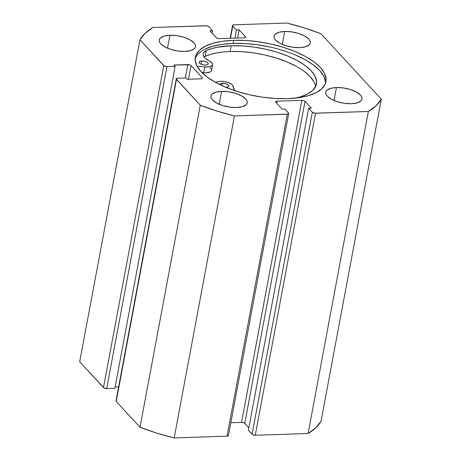 <?xml version="1.0" encoding="UTF-8"?>
<svg xmlns="http://www.w3.org/2000/svg" width="461" height="461" viewBox="0 0 461 461"><rect width="100%" height="100%" fill="white"/><g stroke="black" fill="none" stroke-linecap="round" stroke-linejoin="round"><path stroke-width="0.69" d="M233.733 40.32A66.442 27.026 -169.4 0 1 325.939 81.712A66.442 27.026 -169.4 0 1 287.531 98.666L298.665 97.715L308.334 95.686L316.171 92.644L321.876 88.719L325.23 84.052L326.1 78.819L324.452 73.236L320.349 67.508L313.953 61.855L305.51 56.496L295.34 51.632L283.838 47.46L271.443 44.135L258.633 41.784L245.903 40.493L233.733 40.32L222.6 41.265L212.93 43.299L205.087 46.336L199.383 50.266L196.034 54.934L195.164 60.161L196.812 65.75L200.915 71.478L207.306 77.131L215.754 82.49L225.919 87.348L237.427 91.526L249.816 94.851L262.626 97.202L275.361 98.493L287.531 98.666A66.442 27.026 -169.4 0 1 195.326 57.268A66.442 27.026 -169.4 0 1 233.733 40.32L233.157 43.409L233.733 40.32M294.763 54.721L304.934 59.584L313.376 64.943L319.773 70.596L323.87 76.324L325.518 81.908L325.541 83.239A66.442 27.026 10.6 0 0 233.157 43.409A66.442 27.026 10.6 0 0 195.147 58.835M221.626 91.353L219.206 104.284L221.626 91.353L215.857 92.177L212.106 94.107L211.173 95.404L210.936 96.85L211.392 98.4L212.527 99.991L216.641 103.045L222.651 105.546L229.641 107.125L236.545 107.528A18.423 7.491 -169.4 0 1 210.977 96.049A18.423 7.491 -169.4 0 1 221.626 91.353A18.423 7.491 -169.4 0 1 247.194 102.826A18.423 7.491 -169.4 0 1 236.545 107.528L242.313 106.704L246.065 104.768L246.998 103.477L247.234 102.025L246.779 100.481L245.644 98.89L241.529 95.836L235.519 93.329L228.529 91.756L221.626 91.353M169.919 35.272L167.499 48.203L169.919 35.272L164.151 36.096L160.399 38.033L159.466 39.323L159.229 40.775L159.685 42.32L160.82 43.91L164.934 46.964L170.945 49.471L177.934 51.044L184.838 51.448A18.423 7.491 -169.4 0 1 159.27 39.969A18.423 7.491 -169.4 0 1 169.919 35.272A18.423 7.491 -169.4 0 1 195.487 46.751A18.423 7.491 -169.4 0 1 184.838 51.448L190.606 50.624L194.358 48.693L195.291 47.397L195.527 45.944L195.072 44.4L193.937 42.81L189.823 39.755L183.812 37.249L176.822 35.676L169.919 35.272M336.426 87.538L334.006 100.469L336.426 87.538L330.658 88.362L326.907 90.293L325.973 91.589L325.737 93.036L326.192 94.586L327.327 96.176L331.442 99.23L337.452 101.731L344.436 103.31L351.345 103.713A18.423 7.491 -169.4 0 1 325.777 92.235A18.423 7.491 -169.4 0 1 336.426 87.538A18.423 7.491 -169.4 0 1 361.994 99.011A18.423 7.491 -169.4 0 1 351.345 103.713L357.114 102.884L360.865 100.953L361.799 99.662L362.035 98.21L361.58 96.66L360.444 95.075L356.33 92.021L350.32 89.515L343.33 87.942L336.426 87.538M284.719 31.457L282.299 44.389L284.719 31.457L278.951 32.282L275.2 34.212L274.266 35.509L274.03 36.955L274.485 38.505L275.62 40.095L279.735 43.15L285.745 45.651L292.735 47.229L299.638 47.633A18.423 7.491 -169.4 0 1 274.07 36.154A18.423 7.491 -169.4 0 1 284.719 31.457A18.423 7.491 -169.4 0 1 310.288 42.931A18.423 7.491 -169.4 0 1 299.638 47.633L305.407 46.809L309.158 44.873L310.092 43.582L310.328 42.13L309.873 40.585L308.737 38.995L304.623 35.941L298.613 33.434L291.623 31.861L284.719 31.457M176.275 78.877L116.011 400.891A2.455 0.997 10.6 0 0 116.218 401.416L176.482 79.401L200.276 105.212L140.011 427.226L116.218 401.416L176.482 79.401A2.455 0.997 -169.4 0 1 176.275 78.877A2.455 0.997 -169.4 0 1 177.692 78.249L185.864 77.978L187.057 79.275L200.961 78.814A2.455 0.997 -169.4 0 0 202.385 78.186A2.455 0.997 -169.4 0 0 202.177 77.661L201.999 78.601L202.177 77.661L191.038 65.583L188.486 79.229L191.038 65.583A2.455 0.997 -169.4 0 0 187.84 64.575L185.328 77.995L187.84 64.575L173.93 65.036L175.122 66.332L114.858 388.346L106.693 388.617L166.957 66.603L175.122 66.332L114.858 388.346L106.693 388.617L104.036 388.024L79.69 361.804L139.954 39.79A125.265 50.952 -169.4 0 1 152.902 27.499L205.733 25.747A2.455 0.997 -169.4 0 1 208.937 26.75L212.613 30.743L212.152 33.204L212.613 30.743L209.968 30.829L216.232 37.623A2.455 0.997 -169.4 0 0 219.43 38.626L244.157 37.808A2.455 0.997 -169.4 0 0 245.58 37.18A2.455 0.997 -169.4 0 0 245.373 36.655L245.194 37.595L245.373 36.655L239.109 29.861L237.582 38.027L239.109 29.861L236.458 29.948L234.931 38.113L236.458 29.948L232.776 25.96L230.477 38.263L232.776 25.96A2.455 0.997 -169.4 0 1 232.575 25.43A2.455 0.997 -169.4 0 1 233.992 24.808L286.828 23.05A125.265 50.952 -169.4 0 1 320.989 33.774L381.31 99.196L376.107 105.736L368.362 111.481L314.609 113.187L312.328 112.236L308.651 108.243L311.296 108.156L305.032 101.362L303.684 100.619L301.834 100.354L277.107 101.178L275.834 101.547L275.891 102.33L282.155 109.124L284.806 109.038L288.482 113.026L288.695 113.446L288.039 114.069L234.436 115.936L216.877 111.032L200.276 105.212L176.269 78.987L177.692 78.249L185.864 77.978L187.057 79.275L200.961 78.814L202.235 78.445L202.177 77.661L191.038 65.583L189.69 64.84L173.93 65.036L175.122 66.332L166.957 66.603L164.3 66.004L139.954 39.79L145.157 33.244L152.902 27.499L206.655 25.799L208.937 26.75L212.613 30.743L209.968 30.829L216.232 37.623L217.58 38.367L219.43 38.626L244.157 37.808L245.431 37.439L245.373 36.655L239.109 29.861L236.458 29.948L232.776 25.96L232.724 25.176L233.992 24.808L286.828 23.05L304.387 27.954L320.989 33.774L381.31 99.196A125.265 50.952 -169.4 0 1 368.362 111.481L308.098 433.501L255.267 435.253L252.611 434.66L248.387 430.257L308.651 108.243L248.387 430.257L252.063 434.25A2.455 0.997 10.6 0 0 255.267 435.253L315.531 113.239L368.362 111.481L308.098 433.501L255.267 435.253L315.531 113.239A2.455 0.997 -169.4 0 1 312.328 112.236L252.063 434.25L312.328 112.236L308.651 108.243L311.296 108.156L305.032 101.362L244.768 423.377L243.42 422.633L241.57 422.374L230.828 422.731L241.57 422.374L301.834 100.354L241.57 422.374A2.455 0.997 10.6 0 1 244.768 423.377L305.032 101.362A2.455 0.997 -169.4 0 0 301.834 100.354L277.107 101.178L276.721 103.229L277.107 101.178A2.455 0.997 -169.4 0 0 275.684 101.806A2.455 0.997 -169.4 0 0 275.891 102.33L282.155 109.124L284.806 109.038L288.482 113.026A2.455 0.997 -169.4 0 1 288.69 113.55A2.455 0.997 -169.4 0 1 287.272 114.178L227.008 436.192L174.172 437.95L156.613 433.046L140.011 427.226L116.218 401.416L116.16 400.632M321.046 421.21L315.843 427.756L308.098 433.501A125.265 50.952 10.6 0 0 321.046 421.21L381.31 99.196L321.046 421.21M248.848 427.796L244.768 423.377L248.848 427.796M228.431 435.461L227.008 436.192L174.172 437.95L234.436 115.936L287.272 114.178L227.008 436.192A2.455 0.997 10.6 0 0 228.425 435.57L288.69 113.55M118.633 386.888L115.112 387.004L118.633 386.888M139.954 39.79L163.753 65.6L103.489 387.615L79.69 361.804L139.954 39.79M163.753 65.6L103.489 387.615A2.455 0.997 10.6 0 0 106.693 388.617L166.957 66.603A2.455 0.997 -169.4 0 1 163.753 65.6M270.866 47.224L258.056 44.867L245.321 43.582L233.157 43.409L222.023 44.354L212.348 46.388L204.511 49.425M140.011 427.226A125.265 50.952 10.6 0 0 174.172 437.95L234.436 115.936A125.265 50.952 -169.4 0 1 200.276 105.212L140.011 427.226M225.325 87.319L226.178 87.331A4.668 1.896 -169.4 0 1 225.89 87.336M219.678 84.53A4.668 1.896 -169.4 0 1 219.695 84.426A4.668 1.896 -169.4 0 1 222.381 83.234L221.937 85.602L222.381 83.234L220.375 83.66L219.684 84.634M205.566 65.076A4.668 1.896 -169.4 0 1 199.083 62.166A4.668 1.896 -169.4 0 1 201.774 60.979L201.163 64.252L201.774 60.979L199.763 61.399L199.129 62.005L199.187 62.765L200.523 63.941L202.921 64.805L205.566 65.076L207.577 64.649L208.211 64.044L208.153 63.284L206.816 62.108L204.419 61.244L201.774 60.979A4.668 1.896 -169.4 0 1 208.257 63.883A4.668 1.896 -169.4 0 1 205.566 65.076M235.548 90.921A18.175 7.393 -169.4 0 1 233.237 86.743L232.206 84.766L229.203 82.917L224.98 81.655L220.589 81.292A9.087 3.694 -169.4 0 0 218.341 81.557L215.258 82.219L218.341 81.557A9.087 3.694 -169.4 0 1 220.589 81.292A9.087 3.694 -169.4 0 1 233.237 86.743L234.321 89.618L235.732 91.082M231.14 45.766A61.394 24.969 -169.4 0 1 316.442 84.006A61.394 24.969 -169.4 0 1 294.931 98.17L300.249 96.896L307.475 94.079L312.725 90.442L315.802 86.121L316.58 81.292L315.042 76.128L311.233 70.833L305.303 65.612L297.483 60.662L288.073 56.173L277.436 52.324L265.98 49.258L254.138 47.097L242.377 45.916L231.14 45.766L230.068 51.499L231.14 45.766L217.31 47.247L211.397 48.699L206.298 50.589L205.226 56.323A18.175 7.393 10.6 0 0 204.09 56.934L205.226 56.323L206.298 50.589A61.394 24.969 -169.4 0 1 231.14 45.766M315.491 86.801A61.394 24.969 10.6 0 0 230.068 51.499A61.394 24.969 10.6 0 0 205.226 56.323L210.32 54.433L216.238 52.986L222.859 52.001L230.068 51.499L241.305 51.649L253.066 52.831L264.902 54.992L276.364 58.063L287.001 61.912L296.411 66.396M210.095 67.871L211.184 69.023L211.553 70.147L211.184 71.161L210.101 71.974L206.205 72.752L201.86 72.463L203.722 72.654L204.793 66.92L197.008 66.125L204.793 66.92L203.722 72.654A9.087 3.694 10.6 0 0 211.53 70.429L212.602 64.696A9.087 3.694 -169.4 0 1 204.793 66.92L209.467 66.782L212.256 65.427L212.63 64.413L212.256 63.29L209.461 61.065A9.087 3.694 -169.4 0 1 212.602 64.696M209.461 61.065A18.175 7.393 -169.4 0 1 203.18 53.799A18.175 7.393 -169.4 0 1 206.298 50.589L203.624 52.681L203.151 53.972L203.284 55.366L205.318 58.293L209.461 61.065M226.178 87.331L228.587 86.633L228.881 85.936L228.472 85.141L225.902 83.735L222.381 83.234A4.668 1.896 -169.4 0 1 228.869 86.144A4.668 1.896 -169.4 0 1 226.178 87.331M313.964 81.862L310.155 76.566L304.231 71.346M232.569 25.447L230.172 38.269"/></g></svg>
